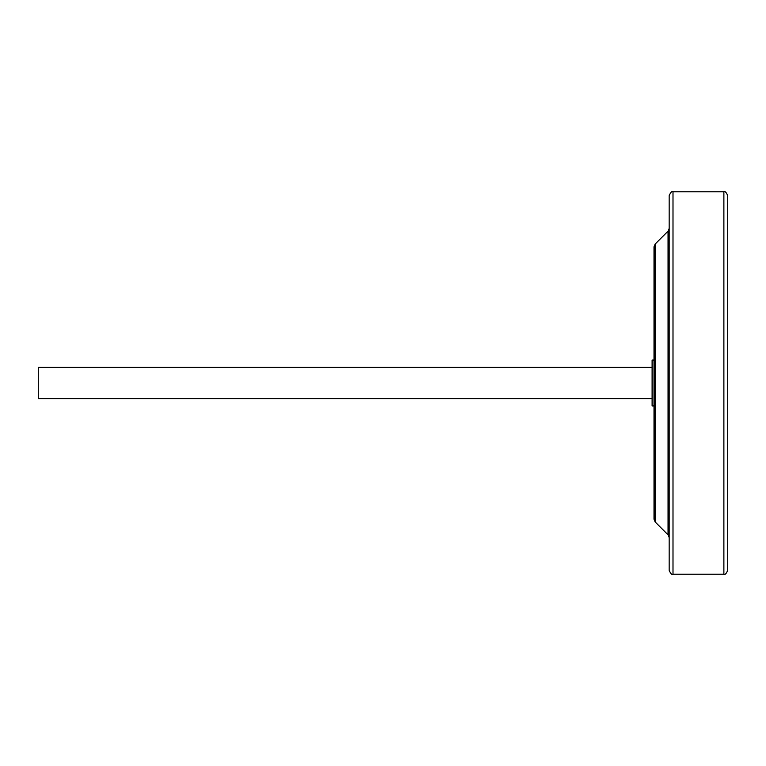 <?xml version="1.0" encoding="UTF-8"?>
<svg xmlns="http://www.w3.org/2000/svg" width="766" height="766" viewBox="0 0 766 766"><rect width="100%" height="100%" fill="white"/><g stroke="black" fill="none" stroke-linecap="round" stroke-linejoin="round"><path stroke-width="1.15" d="M669.168 570.392L669.168 195.608C670.786 192.084 672.06 190.811 672.998 191.787L672.998 574.213C672.06 575.189 670.786 573.916 669.168 570.392M654.011 519.233L654.011 246.767L655.131 244.067L655.131 521.933L654.011 519.233M652.105 398.684L38.3 398.684L38.3 367.316L652.105 367.316M654.011 405.942L652.105 405.942L652.105 360.058L654.011 360.058M723.88 191.787C724.933 190.945 726.216 192.228 727.7 195.608L727.7 570.392C726.216 573.772 724.933 575.055 723.88 574.213L723.88 191.787L672.998 191.787M655.131 521.933L668.048 534.85L668.048 231.15L669.168 228.44M723.88 574.213L672.998 574.213M655.131 244.067L668.048 231.15M668.048 534.85L669.168 537.56"/></g></svg>

